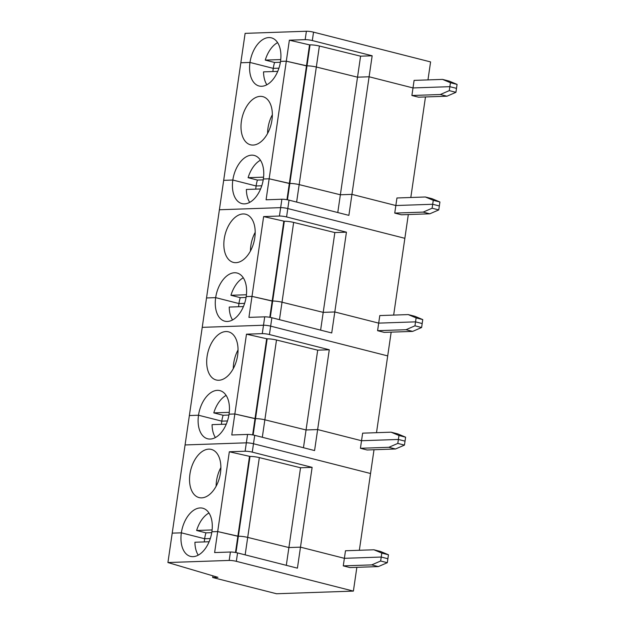 <?xml version="1.0" encoding="UTF-8"?>
<svg xmlns="http://www.w3.org/2000/svg" width="625" height="625" viewBox="0 0 625 625"><rect width="100%" height="100%" fill="white"/><g stroke="black" fill="none" stroke-linecap="round" stroke-linejoin="round"><path stroke-width="0.94" d="M230.414 552.023L229.188 560.43L167.922 562.539L172.211 533.141L181.359 532.828A24.852 14.891 -75.7 0 0 190.5 556.383A24.852 14.891 -75.7 0 0 211.891 531.773L217.688 531.57L214.625 552.57L230.414 552.023A5.141 0.711 8.3 0 1 237.562 552.93L297.422 568.156L300.484 547.156L344.375 558.32L381.227 557.047L387.883 558.734L388.453 554.781L381.805 553.086L373.906 549.781L345.484 550.758L343.273 565.875L371.703 564.898L380.648 561.008L381.805 553.086M229.188 560.43A5.141 0.711 8.3 0 1 236.336 561.328L353.391 591.102L356.859 567.328M212.93 575.844L212.68 577.516L276.531 593.75L353.391 591.102M255.773 189.133A24.852 14.891 104.3 0 1 256.102 185.961L232.828 180.039A24.852 14.891 -75.7 0 0 241.969 203.602A24.852 14.891 -75.7 0 0 263.359 178.984L269.148 178.789L286.305 61.195L280.516 61.391A24.852 14.891 104.3 0 1 259.125 86.008A24.852 14.891 104.3 0 1 249.984 62.445L240.836 62.758L223.68 180.359L232.828 180.039L223.68 180.359L219.391 209.758L280.656 207.641L219.391 209.758L206.523 297.953L215.672 297.633L206.523 297.953L202.234 327.352L263.5 325.234L202.234 327.352L189.367 415.547L198.516 415.227L189.367 415.547L185.078 444.945L246.344 442.828L185.078 444.945L172.211 533.141L181.359 532.828L204.641 538.742L210.312 538.547L204.641 538.742A24.852 14.891 104.3 0 1 205.945 532.852L196.633 530.484A24.852 14.891 104.3 0 1 208.969 513M235.484 552.5L237.859 536.258L217.688 531.57L229.328 451.773L245.117 451.234A5.141 0.711 8.3 0 1 252.266 452.133L312.125 467.359L300.539 467.758L288.898 547.555L247.703 537.398L259.344 457.602A6.859 0.945 -171.7 0 0 250 456.438L229.328 451.773M204.305 541.914A24.852 14.891 104.3 0 1 204.641 538.742L181.359 532.828A24.852 14.891 104.3 0 1 202.75 508.211A24.852 14.891 104.3 0 1 211.891 531.773L217.688 531.57L238.359 536.234A6.859 0.945 8.3 0 1 247.703 537.398A6.859 0.945 8.3 0 0 238.359 536.234L250 456.438M286.305 565.328L288.898 547.555L300.484 547.156L312.125 467.359M380.648 561.008L387.305 562.695L378.352 566.586L349.922 567.57L343.273 565.875M387.305 562.695L387.883 558.734L381.227 557.047L344.375 558.32L300.484 547.156L288.898 547.555L247.703 537.398L245.156 554.859M371.703 564.898L378.352 566.586M167.922 562.539L217.945 577.328L212.68 577.516M198.25 555.148A24.852 14.891 104.3 0 1 194.922 542.242L209.117 541.75M235.977 552.586L238.359 536.234L237.859 536.258L249.5 456.461M300.539 467.758L259.344 457.602M359.344 550.281L370.547 473.508L253.492 443.734L370.547 473.508L374.016 449.734M208.758 449.141A24.852 14.891 -75.7 0 0 190.305 471.922A24.852 14.891 -75.7 0 0 199.078 497.586A24.852 14.891 -75.7 0 0 219.633 477.172A24.852 14.891 -75.7 0 0 211.328 449.414A24.852 14.891 -75.7 0 0 208.758 449.141M373.906 549.781L380.562 551.469L388.453 554.781M220.883 467.547A24.852 14.891 -75.7 0 0 216.133 486.219M212.117 529.945L196.633 530.484M211.758 532.648L205.945 532.852M221.461 424.32A24.852 14.891 104.3 0 1 221.789 421.148L198.516 415.227A24.852 14.891 -75.7 0 0 207.656 438.789A24.852 14.891 -75.7 0 0 229.047 414.18L234.844 413.977L231.773 434.977L247.57 434.43L246.344 442.828A5.141 0.711 8.3 0 1 253.492 443.734A5.141 0.711 8.3 0 0 246.344 442.828L245.117 451.234M247.57 434.43A5.141 0.711 8.3 0 1 254.719 435.336L314.578 450.562L317.641 429.562L361.531 440.727L398.383 439.453L405.031 441.141L405.609 437.188L398.961 435.492L391.062 432.18L362.633 433.164L360.43 448.281L388.859 447.305L397.805 443.414L398.961 435.492M252.641 434.898L255.008 418.656L234.844 413.977L229.047 414.18A24.852 14.891 104.3 0 0 219.906 390.617A24.852 14.891 104.3 0 0 198.516 415.227L221.789 421.148L227.461 420.953L221.789 421.148A24.852 14.891 104.3 0 1 223.102 415.258L213.789 412.883A24.852 14.891 104.3 0 1 226.125 395.398M246.484 334.18L234.844 413.977L255.516 418.641A6.859 0.945 8.3 0 1 264.859 419.805L276.5 340.008A6.859 0.945 -171.7 0 0 267.156 338.844L246.484 334.18L262.273 333.633A5.141 0.711 8.3 0 1 269.422 334.539L329.281 349.766L317.695 350.164L306.055 429.961L264.859 419.805A6.859 0.945 8.3 0 0 255.516 418.641L267.156 338.844M303.461 447.734L306.055 429.961L317.641 429.562L329.281 349.766M397.805 443.414L404.453 445.102L395.508 448.992L367.078 449.977L360.43 448.281M404.453 445.102L405.031 441.141L398.383 439.453L361.531 440.727L317.641 429.562L306.055 429.961L264.859 419.805L262.312 437.266M388.859 447.305L395.508 448.992M215.406 437.555A24.852 14.891 104.3 0 1 212.078 424.648L226.273 424.156M253.133 434.992L255.516 418.641L255.008 418.656L266.648 338.859M317.695 350.164L276.5 340.008M376.5 432.688L387.703 355.906L270.648 326.141L387.703 355.906L391.172 332.141M225.914 331.547A24.852 14.891 -75.7 0 0 207.453 354.328A24.852 14.891 -75.7 0 0 216.234 379.992A24.852 14.891 -75.7 0 0 236.789 359.578A24.852 14.891 -75.7 0 0 228.484 331.82A24.852 14.891 -75.7 0 0 225.914 331.547M391.062 432.18L397.711 433.875L405.609 437.188M238.031 349.953A24.852 14.891 -75.7 0 0 233.289 368.625M229.273 412.352L213.789 412.883M228.914 415.055L223.102 415.258M238.617 306.727A24.852 14.891 104.3 0 1 238.945 303.555L215.672 297.633A24.852 14.891 -75.7 0 0 224.812 321.195A24.852 14.891 -75.7 0 0 246.203 296.586L251.992 296.383L248.93 317.383L264.727 316.836L263.5 325.234A5.141 0.711 8.3 0 1 270.648 326.141A5.141 0.711 8.3 0 0 263.5 325.234L262.273 333.633M264.727 316.836A5.141 0.711 8.3 0 1 271.875 317.742L331.727 332.961L334.797 311.969L378.688 323.125L415.539 321.859L422.188 323.547L422.766 319.594L416.117 317.898L408.219 314.586L379.789 315.57L377.586 330.688L406.016 329.711L414.961 325.812L416.117 317.898M269.797 317.305L272.164 301.062L251.992 296.383L246.203 296.586A24.852 14.891 104.3 0 0 237.062 273.023A24.852 14.891 104.3 0 0 215.672 297.633L238.945 303.555L244.617 303.359L238.945 303.555A24.852 14.891 104.3 0 1 240.258 297.656L230.945 295.289A24.852 14.891 104.3 0 1 243.281 277.805M263.633 216.586L251.992 296.383L272.672 301.047A6.859 0.945 8.3 0 1 282.016 302.211L293.656 222.414A6.859 0.945 -171.7 0 0 284.312 221.25L263.633 216.586L279.43 216.039A5.141 0.711 8.3 0 1 286.578 216.945L346.438 232.172L334.852 232.57L323.211 312.367L282.016 302.211A6.859 0.945 8.3 0 0 272.672 301.047L284.312 221.25M320.617 330.141L323.211 312.367L334.797 311.969L346.438 232.172M414.961 325.812L421.609 327.508L412.664 331.398L384.234 332.383L377.586 330.688M421.609 327.508L422.188 323.547L415.539 321.859L378.688 323.125L334.797 311.969L323.211 312.367L282.016 302.211L279.469 319.672M406.016 329.711L412.664 331.398M232.562 319.961A24.852 14.891 104.3 0 1 229.234 307.055L243.43 306.562M270.281 317.398L272.672 301.047L272.164 301.062L283.805 221.266M334.852 232.57L293.656 222.414M393.656 315.094L404.859 238.313L287.805 208.547L404.859 238.313L408.32 214.547M243.07 213.953A24.852 14.891 -75.7 0 0 224.609 236.734A24.852 14.891 -75.7 0 0 233.391 262.398A24.852 14.891 -75.7 0 0 253.945 241.984A24.852 14.891 -75.7 0 0 245.641 214.227A24.852 14.891 -75.7 0 0 243.07 213.953M408.219 314.586L414.867 316.281L422.766 319.594M255.188 232.359A24.852 14.891 -75.7 0 0 250.445 251.023M246.43 294.758L230.945 295.289M246.07 297.461L240.258 297.656M286.953 199.711L289.32 183.469L269.148 178.789L266.086 199.789L281.883 199.242L280.656 207.641A5.141 0.711 8.3 0 1 287.805 208.547A5.141 0.711 8.3 0 0 280.656 207.641L279.43 216.039M281.883 199.242A5.141 0.711 8.3 0 1 289.031 200.148L348.883 215.367L351.945 194.375L395.844 205.531L432.695 204.266L439.344 205.953L439.922 201.992L433.273 200.305L425.375 196.992L396.945 197.977L394.742 213.094L423.172 212.109L432.117 208.219L433.273 200.305M287.438 199.805L306.984 65.859L306.477 65.875L309.539 44.875L289.367 40.195L286.305 61.195L306.477 65.875L289.32 183.469L289.828 183.453L269.148 178.789L263.359 178.984A24.852 14.891 104.3 0 0 254.219 155.43A24.852 14.891 104.3 0 0 232.828 180.039L256.102 185.961L261.773 185.766L256.102 185.961A24.852 14.891 104.3 0 1 257.414 180.062L248.102 177.695A24.852 14.891 104.3 0 1 260.438 160.211M289.828 183.453A6.859 0.945 8.3 0 1 299.172 184.617L316.328 67.016L357.523 77.18L340.367 194.773L299.172 184.617A6.859 0.945 8.3 0 0 289.828 183.453M337.773 212.547L340.367 194.773L351.945 194.375L369.102 76.773L357.523 77.18L369.102 76.773L372.164 55.781L360.586 56.18L357.523 77.18L316.328 67.016L319.391 46.023A6.859 0.945 -171.7 0 0 310.047 44.859L309.539 44.875M432.117 208.219L438.766 209.914L429.82 213.805L401.391 214.781L394.742 213.094M438.766 209.914L439.344 205.953L432.695 204.266L395.844 205.531L351.945 194.375L340.367 194.773L299.172 184.617L296.625 202.078M423.172 212.109L429.82 213.805M249.719 202.367A24.852 14.891 104.3 0 1 246.383 189.453L260.586 188.969M410.812 197.492L425.477 96.953M427.969 79.898L430.586 61.922L313.539 32.156A5.141 0.711 -171.7 0 0 306.391 31.25L245.117 33.359L240.836 62.758L249.984 62.445L273.258 68.367A24.852 14.891 104.3 0 1 274.57 62.469L280.375 62.273M310.047 44.859L306.984 65.859A6.859 0.945 8.3 0 1 316.328 67.016A6.859 0.945 8.3 0 0 306.984 65.859L286.305 61.195L280.516 61.391A24.852 14.891 104.3 0 0 271.375 37.836A24.852 14.891 104.3 0 0 249.984 62.445L273.258 68.367L278.93 68.172L273.258 68.367A24.852 14.891 104.3 0 0 272.922 71.539M455.922 92.32L456.5 88.359L449.852 86.672L413 87.938L369.102 76.773L413 87.938L414.102 80.383L442.531 79.398L449.18 81.094L457.078 84.398L456.5 88.359L449.852 86.672L413 87.938L411.898 95.5L418.547 97.188L446.977 96.211L440.32 94.516L449.273 90.625L455.922 92.32L446.977 96.211M260.227 96.359A24.852 14.891 -75.7 0 0 241.766 119.141A24.852 14.891 -75.7 0 0 250.547 144.805A24.852 14.891 -75.7 0 0 271.102 124.383A24.852 14.891 -75.7 0 0 262.797 96.633A24.852 14.891 -75.7 0 0 260.227 96.359M425.375 196.992L432.023 198.688L439.922 201.992M411.898 95.5L440.32 94.516M457.078 84.398L450.43 82.711L449.273 90.625M266.867 84.773A24.852 14.891 104.3 0 1 263.539 71.859L277.742 71.375M272.344 114.766A24.852 14.891 -75.7 0 0 267.602 133.43M263.586 177.164L248.102 177.695M263.219 179.867L257.414 180.062M289.367 40.195L305.164 39.648A5.141 0.711 8.3 0 1 312.312 40.555L372.164 55.781M360.586 56.18L319.391 46.023M280.734 59.57L265.258 60.102A24.852 14.891 104.3 0 1 277.594 42.617M265.258 60.102L274.57 62.469M450.43 82.711L442.531 79.398M237.562 552.93L236.336 561.328M252.266 452.133L254.719 435.336M269.422 334.539L271.875 317.742M286.578 216.945L289.031 200.148M313.539 32.156L312.312 40.555M306.391 31.25L305.164 39.648"/></g></svg>
